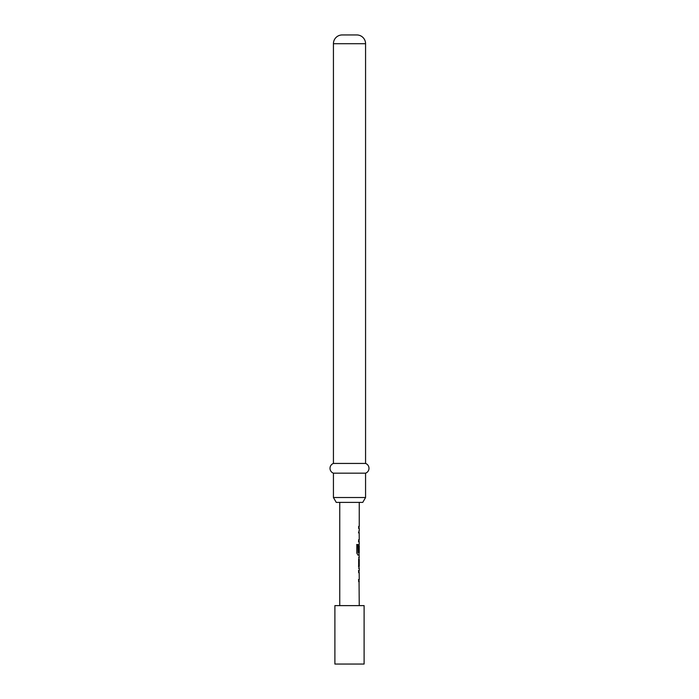 <?xml version="1.0" encoding="UTF-8"?>
<svg xmlns="http://www.w3.org/2000/svg" width="699" height="699" viewBox="0 0 699 699"><rect width="100%" height="100%" fill="white"/><g stroke="black" fill="none" stroke-linecap="round" stroke-linejoin="round"><path stroke-width="1.05" d="M358.473 570.637L359.041 570.768M359.041 570.637L359.041 572.682M358.473 579.567L358.98 579.567M359.041 579.567L359.242 605.622M359.041 557.47L359.242 566.277L358.666 566.277M358.971 559.392L359.041 566.277L358.482 566.277M359.041 566.277L359.041 568.2M358.971 545.875L359.155 551.826L358.657 551.826L359.129 544.058L358.954 551.826L358.473 551.826M359.041 552.76L359.041 555.032M359.041 530.759L359.041 532.804L358.473 532.804M359.041 539.689L359.041 541.734L358.473 541.734M359.041 526.399L359.041 528.444M364.109 605.622L334.891 605.622L334.891 664.05L364.109 664.05L364.109 605.622M339.758 502.389L339.758 605.622M359.242 581.612L358.657 581.612L358.657 579.567L359.172 579.567M359.172 572.682L359.242 579.567M359.242 572.682L358.657 572.682L358.657 570.637L359.137 570.637M358.666 568.322L359.242 568.322L359.242 570.637M359.242 568.322L358.657 566.417L358.657 559.252L359.242 557.348L358.666 557.348M359.041 554.901L359.242 557.348M359.242 555.032L357.94 555.032L356.822 553.119L356.822 544.53L358.01 544.53L358.08 552.76L359.242 552.76L359.242 545.875M359.137 541.734L359.242 544.058M359.242 541.734L358.657 541.734L358.657 539.689L359.172 539.689M359.172 532.804L359.242 539.689M359.242 532.804L358.657 532.804L359.041 530.891M358.657 526.399L359.242 526.399L358.666 526.399L358.657 528.444L359.242 528.444L359.242 530.759M359.242 502.389L359.242 526.399M358.666 559.392L359.242 559.392L359.242 566.277M362.755 502.389L336.245 502.389L333.432 497.522L365.568 497.522L362.755 502.389M365.568 43.714L333.432 43.714A8.764 8.764 0 0 1 342.195 34.95L356.805 34.95A8.764 8.764 0 0 1 365.568 43.714L365.568 463.437A5.181 5.181 0 0 1 365.568 473.179L333.432 473.179L333.432 497.522M365.568 473.179L365.568 497.522M365.568 463.437L333.432 463.437A5.181 5.181 0 0 0 333.432 473.179M333.432 43.714L333.432 463.437M356.673 544.53L357.844 544.53L358.08 552.76M359.05 555.032L357.774 555.032"/></g></svg>

